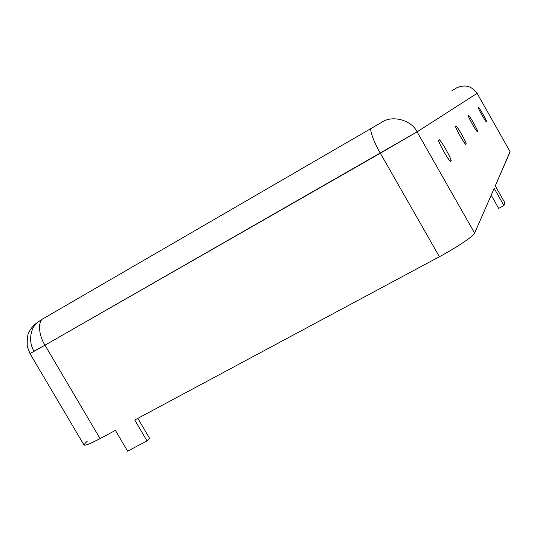 <?xml version="1.0" encoding="UTF-8"?>
<svg xmlns="http://www.w3.org/2000/svg" width="537" height="537" viewBox="0 0 537 537"><rect width="100%" height="100%" fill="white"/><g stroke="black" fill="none" stroke-linecap="round" stroke-linejoin="round"><path stroke-width="0.81" d="M439.038 140.224C435.655 137.559 449.952 163.691 450.536 160.838L450.697 160.764C453.899 163.073 439.675 137.25 439.172 140.177L439.038 140.224C438.528 135.613 453.94 162.758 450.697 160.764C451.375 165.732 435.588 137.935 439.038 140.224M455.866 126.262C453.107 123.879 465.586 146.5 465.774 143.97L465.874 143.923C468.492 146.037 456.081 123.651 455.953 126.229L455.866 126.262C455.255 122.436 468.506 145.816 465.874 143.923C466.613 148.011 453.087 124.148 455.866 126.262M468.546 115.744C466.23 113.589 477.279 133.538 477.239 131.263L477.312 131.236C479.514 133.183 468.519 113.421 468.6 115.724L468.546 115.744C467.895 112.481 479.514 133.008 477.312 131.236C478.058 134.7 466.223 113.797 468.546 115.744L468.6 115.724M478.433 107.541C476.447 105.581 486.361 123.409 486.186 121.355L486.233 121.335C488.133 123.127 478.266 105.44 478.474 107.528L478.433 107.541C477.776 104.695 488.12 122.993 486.233 121.335C486.972 124.336 476.453 105.742 478.433 107.541M510.022 151.696L495.268 185.876L510.137 151.756L477.118 93.324M494.181 188.366L474.627 233.085C474.782 235.287 455.342 248.389 439.407 256.726L134.74 420.021L439.407 256.726C455.342 248.389 474.782 235.287 474.627 233.085L494.181 188.366L503.928 205.564L504.854 202.785L495.268 185.876L504.854 202.785L503.928 205.564L494.181 188.366M29.998 353.614L27.273 346.472C27.004 338.505 27.676 333.578 29.28 331.691C31.072 327.926 34.153 324.596 38.516 321.703C30.065 327.14 28.125 342.411 34.086 351.131L44.974 345.184L29.998 353.614L84.041 445.072C85.423 445.73 90.773 443.569 100.09 438.595L44.974 345.184C38.402 335.054 37.704 320.414 43.47 318.501C37.704 320.414 38.402 335.054 44.974 345.184L380.337 153.22L439.407 256.726L380.337 153.22C373.591 141.802 368.785 128.041 371.45 128.081C368.785 128.041 373.591 141.802 380.337 153.22L417.074 131.867L474.627 233.085L417.074 131.867C411.631 120.12 392.372 114.864 381.955 122.181L43.47 318.501L381.955 122.181C392.372 114.864 411.631 120.12 417.074 131.867L477.064 93.371C471.761 86.014 464.948 84.181 456.611 87.887L451.953 90.639L456.611 87.887C464.948 84.181 471.761 86.014 477.064 93.371L417.074 131.867L44.974 345.184L100.09 438.595L115.401 430.385L100.09 438.595C85.027 446.354 80.751 447.22 87.276 441.186M498.678 208.403L491.194 195.2L498.678 208.403L503.928 205.564L498.678 208.403M137.834 418.363L149.608 438.387L137.834 418.363M115.401 430.385L127.631 451.14L147.024 440.897L134.74 420.021L147.024 440.897L149.608 438.387L147.024 440.897L127.631 451.14L115.401 430.385M38.516 321.703L40.356 320.488"/></g></svg>
